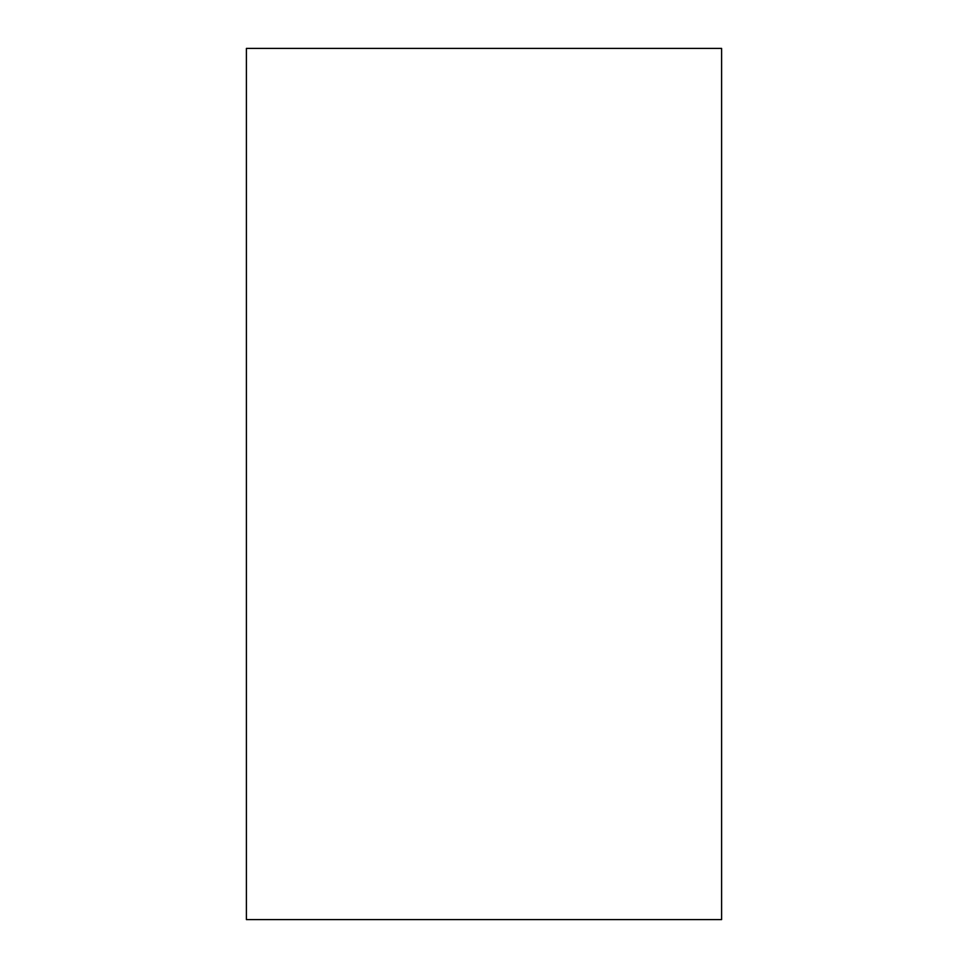 <?xml version="1.0" encoding="UTF-8"?>
<svg xmlns="http://www.w3.org/2000/svg" width="968" height="968" viewBox="0 0 968 968"><rect width="100%" height="100%" fill="white"/><g stroke="black" fill="none" stroke-linecap="round" stroke-linejoin="round"><path stroke-width="1.45" d="M721.596 48.4L721.596 919.6L246.404 919.6L246.404 48.4L721.596 48.4"/></g></svg>

